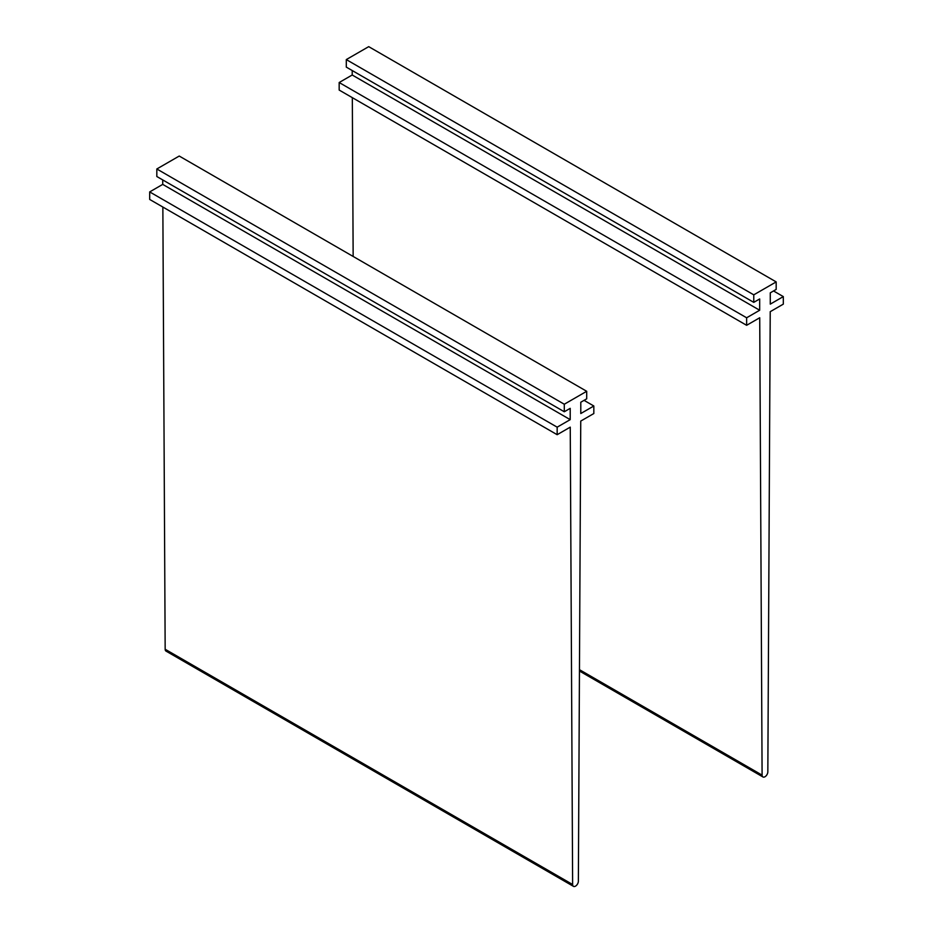 <?xml version="1.0" encoding="UTF-8"?>
<svg xmlns="http://www.w3.org/2000/svg" width="933" height="933" viewBox="0 0 933 933"><rect width="100%" height="100%" fill="white"/><g stroke="black" fill="none" stroke-linecap="round" stroke-linejoin="round"><path stroke-width="1.4" d="M352.207 70.523L352.207 75.002L339.169 82.524L339.169 90.058L746.633 325.302L759.719 317.756L762.098 775.125A4.059 2.344 120 0 0 762.949 776.956A4.059 2.344 120 0 0 766.063 775.883A4.059 2.344 120 0 0 767.836 771.813L770.226 311.68L783.312 304.135L783.312 296.601L770.273 304.135L770.273 292.845L776.174 289.428L776.174 281.906L753.771 294.84L346.295 59.584L368.71 46.65L776.174 281.906M352.324 97.65L353.152 256.458M773.527 290.956L783.312 296.601M352.207 75.002L759.672 310.246L759.672 298.957L753.771 302.362L346.295 67.118L346.295 59.584M753.771 302.362L753.771 294.84M339.169 82.524L746.633 317.78L759.672 310.246M746.633 325.302L746.633 317.78M162.727 179.917L162.727 184.384L149.688 191.918L149.688 199.44L557.164 434.696L570.25 427.139L572.629 884.507A4.059 2.344 120 0 0 573.468 886.35A4.059 2.344 120 0 0 576.582 885.277A4.059 2.344 120 0 0 578.367 881.195L580.746 421.075L593.831 413.529L593.831 405.995L580.793 413.529L580.793 402.228L586.705 398.823L586.705 391.289L564.29 404.234L156.826 168.978L179.229 156.044L586.705 391.289M162.855 207.044L165.164 649.263A4.059 2.344 120 0 0 166.004 651.094L573.468 886.35M584.058 400.35L593.831 405.995M162.727 184.384L570.203 419.64L570.203 408.351L564.29 411.756L156.826 176.512L156.826 168.978M564.29 411.756L564.29 404.234M149.688 191.918L557.164 427.174L570.203 419.64M557.164 434.696L557.164 427.174M579.463 669.672L762.098 775.125M165.164 649.263L572.629 884.507M579.451 671.025L762.949 776.956"/></g></svg>
